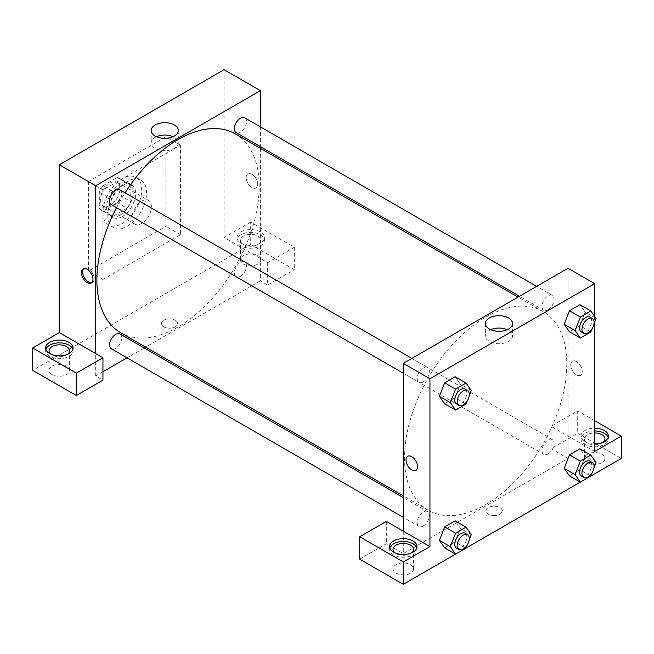 <?xml version="1.0" encoding="UTF-8"?>
<svg xmlns="http://www.w3.org/2000/svg" width="654" height="654" viewBox="0 0 654 654"><rect width="100%" height="100%" fill="white"/><g stroke="black" fill="none" stroke-linecap="round" stroke-linejoin="round"><path stroke-width="0.49" stroke-dasharray="3.27 2.45" d="M132.01 217.921A13.701 7.913 120 0 0 134.847 224.191A13.701 7.913 120 0 0 148.548 216.286A13.701 7.913 120 0 0 148.548 200.459A13.701 7.913 120 0 0 137.994 204.13A13.701 7.913 120 0 0 132.01 217.921M100.52 199.74A13.701 7.913 120 0 0 103.357 206.01A13.701 7.913 120 0 0 117.066 198.105A13.701 7.913 120 0 0 117.066 182.278A13.701 7.913 120 0 0 106.504 185.949A13.701 7.913 120 0 0 100.52 199.74M103.103 185.662L117.319 177.455A18.402 10.627 120 0 1 119.412 178.207A18.402 10.627 120 0 1 121.113 179.646L121.113 196.061A18.402 10.627 120 0 1 117.319 202.634L103.103 210.833A18.402 10.627 120 0 1 101.01 210.081A18.402 10.627 120 0 1 99.31 208.642L99.31 192.235A18.402 10.627 120 0 1 103.103 185.662L112.79 191.254L127.007 183.055L117.319 177.455M117.319 202.634L127.007 208.225L112.79 216.433L103.103 210.833M99.31 208.642L108.997 214.242L108.997 197.827L99.31 192.235M108.997 214.242A18.402 10.627 120 0 0 110.698 215.681A18.402 10.627 120 0 0 112.79 216.433M127.007 208.225A18.402 10.627 120 0 0 130.8 201.653L121.113 196.061M127.007 183.055A18.402 10.627 120 0 1 129.1 183.807A18.402 10.627 120 0 1 130.8 185.237L130.8 201.653M112.79 191.254A18.402 10.627 120 0 0 108.997 197.827M119.903 215.125A18.843 10.881 -60 0 1 110.477 216.057A18.843 10.881 -60 0 1 110.477 194.303A18.843 10.881 -60 0 1 129.32 183.422A18.843 10.881 -60 0 1 132.206 198.522A18.843 10.881 -60 0 1 119.903 215.125M122.323 216.523A18.843 10.881 120 0 0 134.634 199.92A18.843 10.881 120 0 0 131.74 184.82A18.843 10.881 120 0 0 117.221 189.873A18.843 10.881 120 0 0 108.997 208.83A18.843 10.881 120 0 0 112.905 217.455A18.843 10.881 120 0 0 122.323 216.523M130.8 185.237L121.113 179.646M102.948 212.329A27.403 15.819 120 0 0 108.621 224.87A27.403 15.819 120 0 0 136.024 209.051A27.403 15.819 120 0 0 136.024 177.406A27.403 15.819 120 0 0 114.908 184.747A27.403 15.819 120 0 0 102.948 212.329M107.787 215.125A27.403 15.819 120 0 0 113.461 227.666A27.403 15.819 120 0 0 140.872 211.847A27.403 15.819 120 0 0 140.872 180.202A27.403 15.819 120 0 0 119.747 187.543A27.403 15.819 120 0 0 107.787 215.125M88.413 181.559L88.413 271.058L165.92 226.309L165.92 136.809L88.413 181.559L102.948 189.954L102.948 279.454L180.455 234.704L180.455 145.196L102.948 189.954M180.455 145.196L165.92 136.809M224.052 69.684L224.052 237.5L267.658 262.671L294.3 247.286L250.703 222.115L250.703 244.49L32.7 370.352M250.703 222.115L224.052 237.5M241.007 231.908A13.701 7.913 180 0 1 255.943 230.192A13.701 7.913 180 0 1 264.404 237.5A13.701 7.913 180 0 1 250.703 245.413A13.701 7.913 180 0 1 237.001 237.5A13.701 7.913 180 0 1 241.007 231.908M241.007 234.704A13.701 7.913 0 0 0 237.001 240.296A13.701 7.913 0 0 0 250.703 248.209A13.701 7.913 0 0 0 264.404 240.296A13.701 7.913 0 0 0 255.943 232.988A13.701 7.913 0 0 0 241.007 234.704M257.97 236.102A10.276 5.935 180 0 1 260.979 240.296A10.276 5.935 180 0 1 250.703 246.231A10.276 5.935 180 0 1 240.427 240.296A10.276 5.935 180 0 1 246.771 234.819A10.276 5.935 180 0 1 257.97 236.102M257.97 255.681A10.276 5.935 180 0 1 260.979 259.875A10.276 5.935 180 0 1 250.703 265.81A10.276 5.935 180 0 1 240.427 259.875A10.276 5.935 180 0 1 246.771 254.398A10.276 5.935 180 0 1 257.97 255.681M294.3 247.286L294.3 269.661L250.703 244.49M267.658 262.671L267.658 285.046L294.3 269.661M260.39 148.344L260.39 280.852L267.658 285.046M45.862 349.375A13.701 7.913 0 0 0 45.641 350.773A13.701 7.913 0 0 0 59.342 358.686A13.701 7.913 0 0 0 73.044 350.773A13.701 7.913 0 0 0 72.831 349.375M67.648 354.272A10.276 5.935 180 0 1 52.075 354.967A10.276 5.935 180 0 1 51.045 354.272M52.075 374.546A10.276 5.935 180 0 1 49.066 370.352A10.276 5.935 180 0 1 59.342 364.417A10.276 5.935 180 0 1 69.618 370.352A10.276 5.935 180 0 1 63.275 375.837A10.276 5.935 180 0 1 52.075 374.546M102.948 371.75L95.68 375.944L102.948 380.146M95.68 375.944L95.68 353.569M180.455 234.704L165.92 226.309M102.948 279.454L88.413 271.058M251.913 174.217A8.134 4.701 -120 0 0 247.841 173.817A8.134 4.701 -120 0 0 247.841 183.21A8.134 4.701 -120 0 0 255.976 187.911A8.134 4.701 -120 0 0 257.226 181.387A8.134 4.701 -120 0 0 251.913 174.217A8.134 4.701 60 0 1 257.226 181.387A8.134 4.701 60 0 1 255.976 187.911A8.134 4.701 60 0 1 247.841 183.21A8.134 4.701 60 0 1 247.841 173.817A8.134 4.701 60 0 1 251.913 174.217M260.39 126.868L260.39 146.643M156.42 136.702A13.554 7.823 0 0 0 151.164 142.891A13.554 7.823 0 0 0 159.527 150.118A13.554 7.823 0 0 0 174.291 148.417A13.554 7.823 0 0 0 178.264 142.891A13.554 7.823 0 0 0 173.008 136.702M163.802 326.828A8.134 4.701 0 0 0 172.672 327.842A8.134 4.701 0 0 0 177.692 323.509A8.134 4.701 0 0 0 169.558 318.809A8.134 4.701 0 0 0 161.424 323.509A8.134 4.701 0 0 0 163.802 326.828A8.134 4.701 180 0 1 161.424 323.501A8.134 4.701 180 0 1 169.558 318.809A8.134 4.701 180 0 1 177.692 323.501A8.134 4.701 180 0 1 172.672 327.842A8.134 4.701 180 0 1 163.802 326.828M260.39 280.852L145.638 347.102M144.158 347.953L127.031 357.844M91.83 282.569A8.134 4.701 -120 0 0 92.492 282.299A8.134 4.701 -120 0 0 92.492 272.906A8.134 4.701 -120 0 0 84.35 268.205A8.134 4.701 -120 0 0 83.786 268.639M119.919 189.864A8.567 4.946 -60 0 1 121.235 196.723A8.567 4.946 -60 0 1 115.635 204.269A8.567 4.946 -60 0 1 111.352 204.694M119.919 333.957A8.567 4.946 -60 0 1 121.235 340.824A8.567 4.946 -60 0 1 115.635 348.369A8.567 4.946 -60 0 1 111.352 348.795M244.71 117.81A8.567 4.946 -60 0 1 246.027 124.677A8.567 4.946 -60 0 1 240.427 132.222A8.567 4.946 -60 0 1 236.151 132.648M240.427 276.323A8.567 4.946 -60 0 1 236.151 276.748A8.567 4.946 -60 0 1 236.151 266.857A8.567 4.946 -60 0 1 244.71 261.911A8.567 4.946 -60 0 1 246.027 268.778A8.567 4.946 -60 0 1 240.427 276.323M235.407 133.923A114.752 66.258 -60 0 1 253 225.875A114.752 66.258 -60 0 1 178.035 327A114.752 66.258 -60 0 1 120.655 332.682M116.535 207.686A114.752 66.258 -60 0 1 125.094 192.848M485.652 504.602A114.752 66.258 120 0 0 560.625 403.485A114.752 66.258 120 0 0 543.033 311.525A114.752 66.258 120 0 0 454.604 342.271A114.752 66.258 120 0 0 404.507 457.759A114.752 66.258 120 0 0 428.28 510.292A114.752 66.258 120 0 0 485.652 504.602M423.261 381.871A8.567 4.946 -60 0 1 418.977 382.296A8.567 4.946 -60 0 1 418.977 372.412A8.567 4.946 -60 0 1 427.544 367.466A8.567 4.946 -60 0 1 429.318 371.382A8.567 4.946 -60 0 1 423.261 381.871M548.052 453.925A8.567 4.946 120 0 0 553.644 446.38A8.567 4.946 120 0 0 552.336 439.513A8.567 4.946 120 0 0 545.738 441.81A8.567 4.946 120 0 0 541.994 450.426A8.567 4.946 120 0 0 543.768 454.35A8.567 4.946 120 0 0 548.052 453.925M423.261 525.971A8.567 4.946 120 0 0 428.852 518.426A8.567 4.946 120 0 0 427.544 511.567A8.567 4.946 120 0 0 420.939 513.856A8.567 4.946 120 0 0 417.203 522.481A8.567 4.946 120 0 0 418.977 526.396A8.567 4.946 120 0 0 423.261 525.971M548.052 309.824A8.567 4.946 120 0 0 553.644 302.279A8.567 4.946 120 0 0 552.336 295.42A8.567 4.946 120 0 0 545.738 297.709A8.567 4.946 120 0 0 541.994 306.334A8.567 4.946 120 0 0 543.768 310.249A8.567 4.946 120 0 0 548.052 309.824M403.297 531.179L403.297 553.554L568.007 458.454L551.052 448.669L577.703 433.283L621.3 458.454M568.007 268.263L568.007 458.454M488.383 514.224A8.134 4.701 0 0 0 497.244 515.238A8.134 4.701 0 0 0 502.272 510.897A8.134 4.701 0 0 0 494.13 506.204A8.134 4.701 0 0 0 485.996 510.897A8.134 4.701 0 0 0 488.383 514.224A8.134 4.701 180 0 1 485.996 510.897A8.134 4.701 180 0 1 494.13 506.196A8.134 4.701 180 0 1 502.272 510.897A8.134 4.701 180 0 1 497.244 515.238A8.134 4.701 180 0 1 488.383 514.216M587.39 462.648A10.276 5.935 0 0 0 598.59 463.939A10.276 5.935 0 0 0 604.934 458.454A10.276 5.935 0 0 0 594.658 452.527A10.276 5.935 0 0 0 584.382 458.454A10.276 5.935 0 0 0 587.39 462.648M396.03 573.133A10.276 5.935 0 0 0 407.229 574.416A10.276 5.935 0 0 0 413.573 568.931A10.276 5.935 0 0 0 403.297 563.004A10.276 5.935 0 0 0 393.021 568.931A10.276 5.935 0 0 0 396.03 573.133M455.536 554.159L466.065 548.085M580.327 482.112L590.856 476.03M359.7 559.145L386.342 543.76L403.297 553.554M602.955 442.374A10.276 5.935 180 0 1 587.39 443.077A10.276 5.935 180 0 1 584.382 438.875A10.276 5.935 180 0 1 594.658 432.948M594.658 430.97A13.701 7.913 0 0 0 584.97 433.283A13.701 7.913 0 0 0 580.956 438.875A13.701 7.913 0 0 0 594.658 446.788A13.701 7.913 0 0 0 608.359 438.875A13.701 7.913 0 0 0 608.138 437.477M594.658 443.992A13.701 7.913 180 0 1 580.956 436.079A13.701 7.913 180 0 1 584.97 430.487A13.701 7.913 180 0 1 594.658 428.174M411.603 552.851A10.276 5.935 180 0 1 396.03 553.554A10.276 5.935 180 0 1 395 552.851M389.817 547.954A13.701 7.913 0 0 0 389.596 549.352A13.701 7.913 0 0 0 403.297 557.265A13.701 7.913 0 0 0 416.999 549.352A13.701 7.913 0 0 0 416.786 547.954M386.342 521.385L386.342 543.76M594.658 451.464L551.052 426.294L577.703 410.908L594.658 420.694M577.703 410.908L577.703 433.283M551.052 426.294L551.052 448.669M564.206 468.37L569.462 454.857M596.088 462.55L585.183 456.263L579.943 448.799L585.199 456.247M585.183 456.263L579.926 469.776L569.454 475.834L579.943 469.776L585.183 456.263M585.199 312.146L579.943 304.699L585.183 312.162L579.926 325.676L569.454 331.733L579.943 325.676L585.183 312.162L596.088 318.457M564.206 324.27L569.462 310.756M460.408 384.192L455.151 376.745L460.391 384.209L455.135 397.722L444.663 403.78L455.151 397.722L460.391 384.209L471.289 390.503M439.414 396.324L444.671 382.803M439.414 540.417L444.671 526.903M471.289 534.604L460.391 528.309L455.151 520.846L460.408 528.293M460.391 528.309L455.135 541.823L444.663 547.88L455.151 541.823L460.391 528.309M594.658 316.422L594.658 322.136M490.688 329.69A13.554 7.823 0 0 0 485.431 335.878A13.554 7.823 0 0 0 498.977 343.702A13.554 7.823 0 0 0 512.532 335.878A13.554 7.823 0 0 0 508.559 330.344A13.554 7.823 0 0 0 507.267 329.69M415.846 470.398L415.846 470.398A8.134 4.701 -120 0 0 415.846 460.996A8.134 4.701 -120 0 0 407.712 456.304L407.712 456.304M576.493 361.613A8.134 4.701 -120 0 0 572.422 361.212A8.134 4.701 -120 0 0 572.422 370.605A8.134 4.701 -120 0 0 580.556 375.298A8.134 4.701 -120 0 0 581.807 368.782A8.134 4.701 -120 0 0 576.493 361.613A8.134 4.701 60 0 1 581.798 368.782A8.134 4.701 60 0 1 580.556 375.298A8.134 4.701 60 0 1 572.422 370.605A8.134 4.701 60 0 1 572.422 361.212A8.134 4.701 60 0 1 576.485 361.613M469.139 396.054L467.316 400.755M456.525 403.976A8.567 4.946 120 0 0 465.084 399.03A8.567 4.946 120 0 0 465.084 389.138M466.049 404.017L455.151 397.722M593.93 324.008L592.107 328.709M581.316 331.93A8.567 4.946 120 0 0 589.875 326.984A8.567 4.946 120 0 0 589.875 317.092M590.84 331.97L579.943 325.676M469.139 540.155L467.316 544.856M456.525 548.077A8.567 4.946 120 0 0 465.084 543.131A8.567 4.946 120 0 0 465.084 533.239M466.049 548.117L455.151 541.823M593.93 468.101L592.107 472.801M581.316 476.022A8.567 4.946 120 0 0 589.875 471.084A8.567 4.946 120 0 0 589.875 461.193M590.84 476.071L579.943 469.776M103.357 206.01L134.847 224.191M117.066 182.278L148.548 200.459M131.74 184.82L129.32 183.422M112.905 217.455L110.477 216.057M129.1 183.807L119.412 178.207M110.698 215.681L101.01 210.081M140.872 180.202L136.024 177.406M113.461 227.666L108.621 224.87M237.001 237.5L237.001 240.296M264.404 237.5L264.404 240.296M260.979 259.875L260.979 240.296M240.427 259.875L240.427 240.296M45.641 347.977L45.641 350.773M73.044 347.977L73.044 350.773M69.618 370.352L69.618 350.773M49.066 370.352L49.066 350.773M151.164 130.514L151.164 142.891M178.264 130.514L178.264 142.891M91.266 283.002L92.492 282.299M83.132 268.908L84.35 268.205M543.033 311.525L518.058 297.104M428.28 510.292L403.297 495.871M403.297 373.246L418.977 382.296M411.865 358.417L427.544 367.466M552.336 439.513L244.71 261.911M543.768 454.35L236.151 276.748M427.544 511.567L403.297 497.571M418.977 526.396L403.297 517.347M552.336 295.42L536.656 286.362M543.768 310.249L519.529 296.254M604.934 458.454L604.934 438.875M584.382 458.454L584.382 438.875M580.956 436.079L580.956 438.875M608.359 436.079L608.359 438.875M413.573 568.931L413.573 549.352M393.021 568.931L393.021 549.352M389.596 546.556L389.596 549.352M416.999 546.556L416.999 549.352M485.431 323.501L485.431 335.878M512.532 323.501L512.532 335.878"/><path stroke-width="0.98" d="M32.7 347.977L32.7 370.352L76.297 395.523L76.297 373.148L32.7 347.977L59.342 332.592L59.342 164.775L224.052 69.684L260.39 90.661L260.39 126.868M49.655 342.385A13.701 7.913 180 0 1 64.591 340.669A13.701 7.913 180 0 1 73.044 347.977A13.701 7.913 180 0 1 59.342 355.89A13.701 7.913 180 0 1 45.641 347.977A13.701 7.913 180 0 1 49.655 342.385M59.342 332.592L102.948 357.771L76.297 373.148M72.831 349.375A13.701 7.913 0 0 0 63.446 343.227A13.701 7.913 0 0 0 49.655 345.181A13.701 7.913 0 0 0 45.862 349.375M51.045 354.272A10.276 5.935 180 0 1 49.066 350.773A10.276 5.935 180 0 1 55.41 345.296A10.276 5.935 180 0 1 66.61 346.579A10.276 5.935 180 0 1 69.618 350.773A10.276 5.935 180 0 1 67.648 354.272M102.948 357.771L102.948 380.146L76.297 395.523M260.39 146.643L260.39 148.344M174.291 136.048A13.554 7.823 180 0 1 159.527 137.741A13.554 7.823 180 0 1 151.164 130.514A13.554 7.823 180 0 1 164.71 122.69A13.554 7.823 180 0 1 178.264 130.514A13.554 7.823 180 0 1 174.291 136.048M95.68 353.569L95.68 185.752L59.342 164.775M95.68 185.752L260.39 90.661M173.008 136.702A13.554 7.823 0 0 0 156.42 136.702M145.638 347.102L144.158 347.953M127.031 357.844L102.948 371.75M87.203 282.602A8.134 4.701 60 0 1 81.889 275.432A8.134 4.701 60 0 1 83.132 268.908A8.134 4.701 60 0 1 91.266 273.609A8.134 4.701 60 0 1 91.266 283.002A8.134 4.701 60 0 1 87.203 282.602M83.786 268.639A8.134 4.701 -120 0 0 83.287 275.285A8.134 4.701 -120 0 0 88.421 281.89A8.134 4.701 -120 0 0 91.83 282.569M403.297 373.246L111.352 204.694A8.567 4.946 -60 0 1 111.352 194.802A8.567 4.946 -60 0 1 119.919 189.864L411.865 358.417M403.297 517.347L111.352 348.795A8.567 4.946 -60 0 1 111.352 338.903A8.567 4.946 -60 0 1 119.919 333.957L403.297 497.571M519.529 296.254L236.151 132.648A8.567 4.946 -60 0 1 236.151 122.756A8.567 4.946 -60 0 1 244.71 117.81L536.656 286.362M403.297 495.871L120.655 332.682A114.752 66.258 -60 0 1 116.535 207.686M125.094 192.848A114.752 66.258 -60 0 1 235.407 133.923L518.058 297.104M403.297 531.179L386.342 521.385L359.7 536.77L403.297 561.941L429.948 546.556L403.297 531.179L403.297 363.362L568.007 268.263L594.658 283.648L594.658 316.422M359.7 536.77L359.7 559.145L403.297 584.316L455.536 554.159M466.065 548.085L580.327 482.112L575.111 474.665L580.351 461.152L590.84 455.094L596.088 462.55L593.93 468.101M590.856 476.03L621.3 458.454L621.3 436.079L594.658 451.464L594.658 322.136M594.658 432.948A10.276 5.935 180 0 1 601.925 434.681A10.276 5.935 180 0 1 604.934 438.875A10.276 5.935 180 0 1 602.955 442.374M608.138 437.477A13.701 7.913 0 0 0 594.658 430.97M594.658 428.174A13.701 7.913 180 0 1 608.359 436.079A13.701 7.913 180 0 1 594.658 443.992M395 552.851A10.276 5.935 180 0 1 393.021 549.352A10.276 5.935 180 0 1 403.297 543.425A10.276 5.935 180 0 1 413.573 549.352A10.276 5.935 180 0 1 411.603 552.851M416.786 547.954A13.701 7.913 0 0 0 407.401 541.806A13.701 7.913 0 0 0 393.61 543.76A13.701 7.913 0 0 0 389.817 547.954M393.61 540.964A13.701 7.913 180 0 1 408.546 539.248A13.701 7.913 180 0 1 416.999 546.556A13.701 7.913 180 0 1 403.297 554.469A13.701 7.913 180 0 1 389.596 546.556A13.701 7.913 180 0 1 393.61 540.964M403.297 561.941L403.297 584.316M594.658 420.694L621.3 436.079M580.351 461.152L569.454 454.857L579.943 448.799L569.454 454.857L564.206 468.37L569.454 475.834L564.206 468.37L575.111 474.665M592.107 328.709L590.84 331.97L580.351 338.028L569.454 331.733L564.198 324.286M580.351 338.028L575.111 330.564L580.351 317.051L569.454 310.756L579.943 304.699L569.454 310.756L564.206 324.27L569.454 331.733M467.316 400.755L466.049 404.017L455.56 410.074L444.663 403.78L439.406 396.332L444.663 382.803L455.151 376.745L444.663 382.803L455.56 389.097L466.049 383.04L471.289 390.503L469.139 396.054M467.316 544.856L466.049 548.117L455.56 554.175L450.312 546.711L455.56 533.198L444.663 526.903L455.151 520.846L444.663 526.903L439.414 540.417L444.663 547.88L439.406 540.433M429.948 546.556L429.948 378.74L594.658 283.648M508.559 317.975A13.554 7.823 180 0 1 512.532 323.501A13.554 7.823 180 0 1 498.977 331.325A13.554 7.823 180 0 1 485.431 323.501A13.554 7.823 180 0 1 493.795 316.274A13.554 7.823 180 0 1 508.559 317.975M429.948 378.74L403.297 363.362M507.267 329.69A13.554 7.823 0 0 0 490.688 329.69M407.712 456.304A8.134 4.701 -120 0 0 406.461 462.819A8.134 4.701 -120 0 0 411.783 469.989A8.134 4.701 60 0 1 406.461 462.819A8.134 4.701 60 0 1 407.712 456.304A8.134 4.701 60 0 1 415.846 461.005A8.134 4.701 60 0 1 415.846 470.398A8.134 4.701 60 0 1 411.775 469.989A8.134 4.701 -120 0 0 415.846 470.398M455.56 410.074L450.312 402.611L455.56 389.097M467.504 390.536L465.084 389.138A8.567 4.946 120 0 0 458.487 391.435A8.567 4.946 120 0 0 454.751 400.052A8.567 4.946 120 0 0 456.525 403.976L458.945 405.374A8.567 4.946 120 0 0 467.504 400.428A8.567 4.946 120 0 0 467.504 390.536A8.567 4.946 120 0 0 460.906 392.833A8.567 4.946 120 0 0 457.171 401.45A8.567 4.946 120 0 0 458.945 405.374M444.663 403.78L439.414 396.324L450.312 402.611M466.049 383.04L455.151 376.745M580.351 317.051L590.84 310.993L596.088 318.457L593.93 324.008M592.303 318.49L589.875 317.092A8.567 4.946 120 0 0 583.278 319.389A8.567 4.946 120 0 0 579.542 328.006A8.567 4.946 120 0 0 581.316 331.93L583.736 333.327A8.567 4.946 120 0 0 592.303 328.382A8.567 4.946 120 0 0 592.303 318.49A8.567 4.946 120 0 0 585.698 320.787A8.567 4.946 120 0 0 581.962 329.403A8.567 4.946 120 0 0 583.736 333.327M575.111 330.564L564.206 324.27M590.84 310.993L579.943 304.699M455.56 533.198L466.049 527.14L471.289 534.604L469.139 540.155M467.504 534.637L465.084 533.239A8.567 4.946 120 0 0 458.487 535.536A8.567 4.946 120 0 0 454.751 544.153A8.567 4.946 120 0 0 456.525 548.077L458.945 549.474A8.567 4.946 120 0 0 467.504 544.529A8.567 4.946 120 0 0 467.504 534.637A8.567 4.946 120 0 0 460.906 536.934A8.567 4.946 120 0 0 457.171 545.55A8.567 4.946 120 0 0 458.945 549.474M455.56 554.175L444.663 547.88M450.312 546.711L439.414 540.417M466.049 527.14L455.151 520.846M592.107 472.801L590.84 476.071L580.351 482.129L569.454 475.834M592.303 462.591L589.875 461.193A8.567 4.946 120 0 0 583.278 463.49A8.567 4.946 120 0 0 579.542 472.106A8.567 4.946 120 0 0 581.316 476.022L583.736 477.42A8.567 4.946 120 0 0 592.303 472.482A8.567 4.946 120 0 0 592.303 462.591A8.567 4.946 120 0 0 585.698 464.888A8.567 4.946 120 0 0 581.962 473.504A8.567 4.946 120 0 0 583.736 477.42M590.84 455.094L579.943 448.799"/></g></svg>

